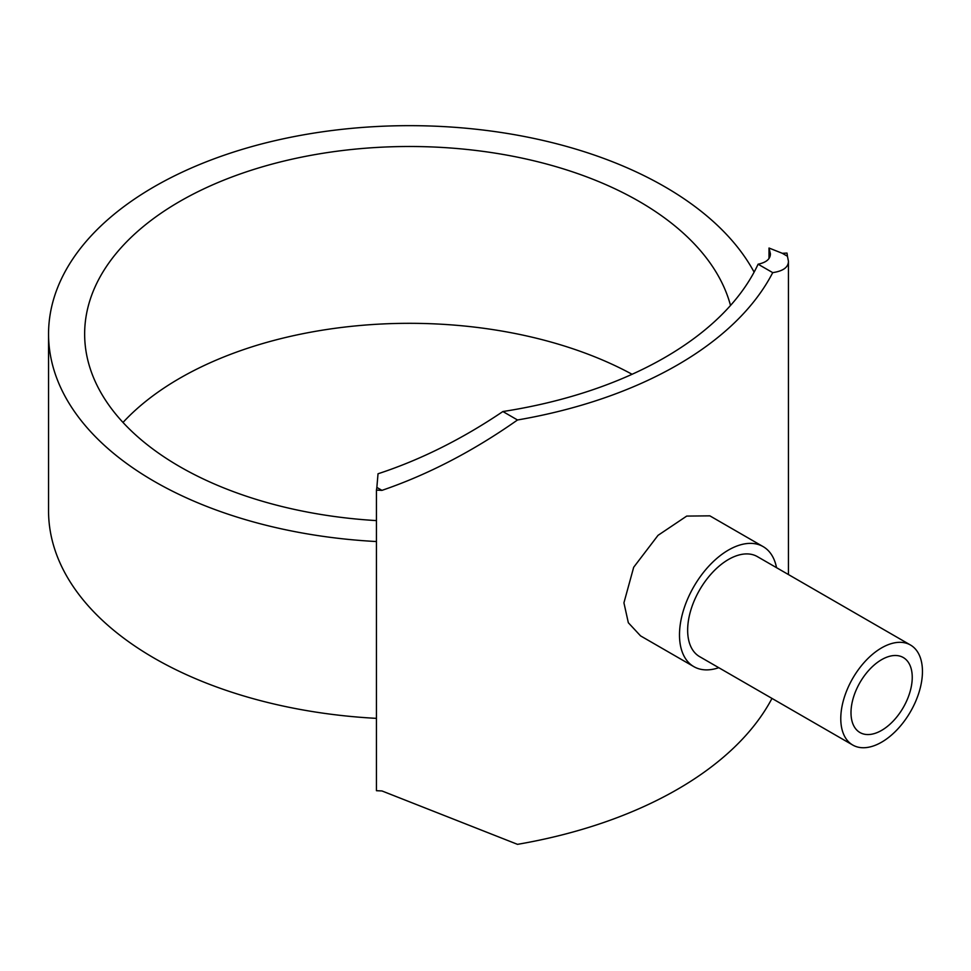 <?xml version="1.0" encoding="UTF-8"?>
<svg xmlns="http://www.w3.org/2000/svg" width="971" height="971" viewBox="0 0 971 971"><rect width="100%" height="100%" fill="white"/><g stroke="black" fill="none" stroke-linecap="round" stroke-linejoin="round"><path stroke-width="1.46" d="M730.52 305.477A324.836 187.537 0 0 0 639.161 201.422A324.836 187.537 0 0 0 285.171 160.773A324.836 187.537 0 0 0 84.647 334.036A324.836 187.537 0 0 0 179.781 466.65A324.836 187.537 0 0 0 376.445 520.602M754.115 272.147A360.921 208.377 0 0 0 664.686 186.687A360.921 208.377 0 0 0 271.358 141.523A360.921 208.377 0 0 0 48.55 334.036A360.921 208.377 0 0 0 154.268 481.373A360.921 208.377 0 0 0 376.445 541.539M48.55 334.036L48.55 510.855A360.921 208.377 0 0 0 154.268 658.192A360.921 208.377 0 0 0 376.445 718.358M910.495 645.023L757.368 556.614A57.75 33.342 120 0 0 712.86 572.089A57.75 33.342 120 0 0 687.65 630.203A57.75 33.342 120 0 0 699.618 656.639L852.744 745.036A57.75 33.342 120 0 0 897.24 729.573A57.75 33.342 120 0 0 922.45 671.459A57.75 33.342 120 0 0 910.495 645.023A57.75 33.342 120 0 0 865.986 660.486A57.75 33.342 120 0 0 840.777 718.601A57.75 33.342 120 0 0 852.744 745.036M693.84 666.64L640.544 635.871L628.334 622.739L623.928 602.833L633.687 567.258L658.022 535.349L686.715 516.087L709.85 515.844L763.133 546.612A69.293 40.005 120 0 0 709.74 565.171A69.293 40.005 120 0 0 679.494 634.913A69.293 40.005 120 0 0 693.84 666.64A69.293 40.005 120 0 0 718.771 667.696M912.242 677.345A43.307 25.003 -60 0 1 893.332 720.931A43.307 25.003 -60 0 1 859.966 732.535A43.307 25.003 -60 0 1 850.997 712.714A43.307 25.003 -60 0 1 869.895 669.128A43.307 25.003 -60 0 1 903.273 657.525A43.307 25.003 -60 0 1 912.242 677.345M776.521 567.671A69.293 40.005 120 0 0 763.133 546.612M376.857 487.418L378.022 473.775C420.273 459.938 461.905 439.195 502.893 411.534L517.507 419.982C473.205 451.139 428.029 474.613 381.955 490.367A378.969 218.791 180 0 1 376.445 490.112L376.857 487.418L381.955 490.367M787.445 256.259L788.44 261.223C788.391 267.292 783.148 271.091 772.722 272.633L758.096 264.197C766.265 262.486 770.367 259.026 770.404 253.795L769.02 248.03L782.335 253.31L787.445 256.259A378.969 218.791 180 0 0 787.008 253.079L782.335 253.31M376.445 490.112L376.445 790.697A378.969 218.791 0 0 0 381.955 790.952L517.507 844.345A378.969 218.791 0 0 0 771.981 698.416M769.02 248.03L769.02 258.444M758.096 264.197A360.921 208.377 180 0 1 502.893 411.534M517.507 419.982A378.969 218.791 0 0 0 772.722 272.633M123.001 422.446A324.836 187.537 180 0 1 632.097 374.284M788.44 574.553L788.44 261.223"/></g></svg>
